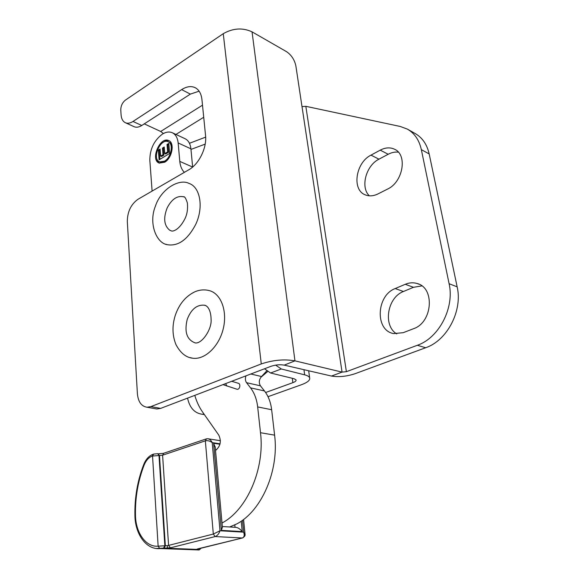<?xml version="1.0" encoding="UTF-8"?>
<svg xmlns="http://www.w3.org/2000/svg" width="579" height="579" viewBox="0 0 579 579"><rect width="100%" height="100%" fill="white"/><g stroke="black" fill="none" stroke-linecap="round" stroke-linejoin="round"><path stroke-width="0.87" d="M303.961 369.692L304.648 374.837C307.42 375.547 309.077 376.516 309.627 377.747C310.33 380.114 307.615 382.437 301.478 384.717L268.005 396.687M205.19 144.113L190.969 149.425M205.661 137.129L189.456 143.288M204.119 414.217L202.071 414.224C194.537 413.167 189.695 407.804 187.553 398.128M292.308 378.297L292.865 382.661L265.609 392.519M264.516 368.772L270.581 373.006L281.3 368.975L275.626 365.132M292.865 382.661C295.283 381.756 296.354 380.83 296.072 379.896L294.016 378.709L270.581 373.006M304.648 374.837L281.3 368.975M202.505 105.161L160.694 131.469L163.423 133.517M160.694 131.469L144.258 123.87M192.706 358.213C185.953 357.504 180.344 352.922 175.893 344.454C172.252 335.255 172.05 325.557 175.278 315.36C179.193 303.924 185.852 296.007 195.253 291.606C199.748 289.804 204.242 289.428 208.729 290.463L210.097 290.839C221.453 294.378 227.634 311.886 223.096 329.379C218.688 346.908 204.611 359.993 192.706 358.213L189.955 357.59M205.386 305.509L204.278 305.198C196.788 304.597 191.092 309.338 187.205 319.434C184.194 332.1 186.908 339.938 195.347 342.942C201.897 343.919 211.704 329.552 211.118 319.883C210.951 307.898 206.088 305.155 204.278 305.198M245.981 375.843C245.055 378.492 245.243 380.772 246.545 382.69L250.533 387.858C254.391 392.931 256.772 399.278 257.662 406.914L260.499 432.716C264.979 468.411 247.204 509.846 222.018 523.018M215.526 450.426C220.49 446.351 221.576 441.241 218.775 435.104L202.505 411.915C199.154 407.102 196.585 401.58 194.797 395.363M231.68 381.293L238.099 383.218C241.052 383.414 239.959 390.043 236.941 389.218L236.717 389.16M167.157 244.678C156.352 243.028 148.448 223.349 155.346 206.327C160.969 188.819 179.425 178.281 189.043 183.427C200.305 187.01 203.851 207.543 195.63 224.572C187.574 239.807 178.086 246.516 167.157 244.678L165.753 244.2M169.56 230.102L171.319 230.891C172.231 231.636 178.694 230.811 184.81 218.985C187.089 214.57 187.951 209.251 187.386 203.026C185.939 198.387 184.643 196.303 183.507 196.773C177.174 195.456 171.724 199.169 167.165 207.912C163.227 218.044 164.031 225.441 169.56 230.102M184.006 196.969L183.507 196.773M252.046 31.845L294.95 360.855L284.224 365.125L331.478 376.053L342.066 372.109L302.014 106.623L305.828 106.312L400.321 126.483L407.384 129.124C414.557 133.25 419.21 140.082 421.346 149.643L449.101 283.71C454.696 307.789 438.933 337.977 417.343 345.287L346.387 371.682L342.066 372.109L294.95 360.855C284.267 358.973 273.042 360 261.267 363.945L150.844 406.617L147.03 407.24C141.399 406.349 138.186 401.848 137.397 393.734L127.315 221.431C127.438 211.668 131.006 204.278 138.012 199.263L188.892 169.727C198.915 164.226 207.021 147.696 205.552 135.58L201.941 99.574C201.253 93.682 199.002 89.716 195.181 87.682C191.142 85.801 186.633 86.445 181.654 89.615L133.004 121.452C130.239 123.218 127.742 123.66 125.52 122.784C122.857 121.547 121.373 118.833 121.062 114.635L120.779 109.909C120.852 105.819 122.408 102.541 125.44 100.087L223.262 33.683C233.019 28.132 242.608 27.517 252.046 31.845L286.518 51.654C291.403 54.991 294.516 59.738 295.869 65.89L301.992 106.608M152.111 191.077L149.823 160.354C149.831 149.23 154.021 140.48 162.381 134.118C165.92 131.954 169.177 131.469 172.144 132.671C175.575 134.27 177.572 137.701 178.144 142.955L179.794 161.396C180.243 166.115 181.777 169.763 184.39 172.339M164.66 162.25L159.239 163.083C150.012 160.101 159.891 136.297 168.619 140.531C174.967 142.593 172.166 158.19 164.66 162.25M155.107 408.68L156.858 408.991L160.673 408.383L270.856 366.355C275.517 364.806 279.975 364.394 284.224 365.125M133.944 126.613L134.27 126.765C136.499 127.648 138.996 127.221 141.761 125.484L190.353 94.109L199.118 91.178M164.566 161.143C171.283 157.502 173.787 143.549 168.098 141.703C160.296 137.932 151.466 159.211 159.71 161.888L164.566 161.143M168.793 143.375L169.647 153.428L159.109 159.855L158.342 150.106L160.101 149.02L160.665 156.106L162.988 154.687L162.453 148.079L164.226 146.979L164.769 153.594L167.628 151.85L167.013 144.482L168.793 143.375M178.144 142.955L190.911 148.817L192.648 167.042M190.911 148.817C190.31 143.614 188.298 140.212 184.853 138.605L172.556 132.859M159.565 163.191C157.683 162.033 156.648 159.905 156.46 156.815M162.475 142.854C164.834 140.885 167.078 140.212 169.206 140.827M166.455 160.904L165.514 161.548L160.376 162.171M168.33 141.812L169.032 142.13C170.856 142.962 171.92 144.757 172.224 147.522M168.88 144.33L167.946 144.902L168.569 152.263L165.71 154.014L164.769 153.594M164.306 147.935L163.394 148.499L163.929 155.1L161.606 156.518L160.665 156.106M160.173 149.968L159.276 150.526L159.978 159.326M158.342 150.106L159.276 150.526M162.988 154.687L163.929 155.1M162.453 148.079L163.394 148.499M167.628 151.85L168.569 152.263M167.013 144.482L167.946 144.902M229.646 526.977L236.818 523.901C261.795 510.873 279.216 470.22 274.598 435.155L271.652 409.729C270.726 402.21 268.323 395.942 264.458 390.934L260.449 385.831C258.639 382.668 259.001 379.571 261.534 376.531L266.687 370.951M331.478 376.053C338.657 377.262 346.481 376.488 354.956 373.744L425.652 347.74C447.147 340.553 462.78 310.713 457.157 286.858L449.101 283.71M421.346 149.643L429.177 153.942L457.157 286.858M429.177 153.942C427.027 144.46 422.366 137.657 415.208 133.546L407.384 129.124M421.838 285.91L413.471 287.307L403.447 291.505C387.322 297.425 382.726 325.702 396.731 333.902M398.359 152.176C395.016 151.763 391.621 152.458 388.183 154.267L378.956 159.182C365.928 165.565 360.181 187.372 369.344 195.818M387.517 189.109L378.029 193.9C373.484 196.115 369.25 196.44 365.335 194.877C351.598 189.999 355.615 162.619 370.994 155.129L380.244 150.142C385.411 147.457 390.21 147.167 394.646 149.281C407.754 154.897 402.955 182.19 387.517 189.109M405.271 284.289C409.252 282.639 413.167 282.364 417.01 283.478C435.104 287.597 432.658 322.489 413.558 328.698L403.216 332.686L393.677 333.576C374.779 330.602 376.241 295.478 395.211 288.552L405.271 284.289L413.471 287.307M222.387 527.158L221.366 530.371L242.232 531.602C240.032 528.851 237.788 527.433 235.494 527.346L222.329 526.514M215.258 447.401L213.622 443.275L219.948 444.238M245.047 534.395L243.629 532.152C244.714 535.22 244.266 537.16 242.283 537.978L215.164 536.567L170.407 547.821L156.091 548.472M207.579 438.723L207.695 438.723C209.569 438.962 211.074 440.257 212.211 442.617C209.873 440.923 207.586 440.329 205.35 440.836L162.59 455.203L168.583 545.411L213.311 534.055L219.991 530.777C218.985 533.802 217.378 535.734 215.164 536.567L213.311 534.055L205.35 440.836L206.435 438.846M242.753 537.884L197.779 548.856L196.513 549.37L198.583 549.949L193.748 549.768M159.79 548.602L158.139 546.163L152.545 456.028L152.103 456.172C148.709 457.446 146.074 460.37 144.185 464.944C138.026 480.802 135.117 497.556 135.472 515.216C135.681 532.818 145.908 547.394 158.139 546.163L167.193 545.65L167.628 548.291L196.513 549.37L197.649 548.921M260.782 377.385L267.578 371.624M175.936 134.437L203.714 117.262M223.262 33.683L261.267 363.945M192.633 167.056L179.794 161.396M250.816 373.998L261.534 376.531M246.545 382.69L260.449 385.831M250.533 387.858L264.458 390.934M257.662 406.914L271.652 409.729M260.499 432.716L274.598 435.155M141.761 125.484L133.004 121.452M190.353 94.109L181.654 89.615M160.673 408.383L150.844 406.617M305.828 106.312L346.387 371.682M378.956 159.182L370.994 155.129M388.183 154.267L380.244 150.142M395.211 288.552L403.447 291.505M417.343 345.287L425.652 347.74M226.968 386.099L225.593 383.616M220.056 443.811L212.211 442.617L219.991 530.777L243.629 532.152L242.463 520.282M221.366 530.371L213.622 443.275M242.232 531.602L241.219 521.172M216.43 449.847L215.46 449.709M234.799 524.74L235.038 527.317M198.915 548.602L197.721 549.71M198.228 548.769L197.779 548.856M199.444 548.472L198.192 549.724M163.864 548.458L165.348 545.7L159.478 455.492L152.545 456.028L153.688 454.074L157.712 453.704L158.986 455.427L164.849 545.679L163.365 548.436M167.193 545.65L168.583 545.411L170.407 547.821M206.088 438.962L163.719 453.248L162.59 455.203L159.478 455.492L157.944 453.733M135.472 515.216L134.914 515.491C135.139 534.077 146.089 549.753 159.753 548.602L160.535 548.545M144.185 464.944L143.816 464.307C145.894 459.241 148.926 455.919 152.899 454.341M152.103 456.172L153.341 454.189M202.071 414.224L204.43 414.651M308.679 370.784L309.627 377.747M160.651 162.294L159.71 161.888M134.27 126.765L125.52 122.784M156.858 408.991L147.03 407.24M418.914 284.195L417.01 283.478M236.941 389.218L222.966 384.622M245.011 533.976L243.578 519.45M208.346 438.824L220.396 440.713M160.499 548.552L198.583 549.949C199.248 550.122 200.016 549.514 200.877 548.125M197.265 549.16L242.406 537.978M245.004 533.954C245.474 535.466 244.606 536.805 242.398 537.978M222.423 527.592L215.193 446.713M134.914 515.448C134.567 497.527 137.52 480.519 143.773 464.416M158.422 453.798L163.401 453.357M206.428 438.846L207.637 438.723"/></g></svg>
